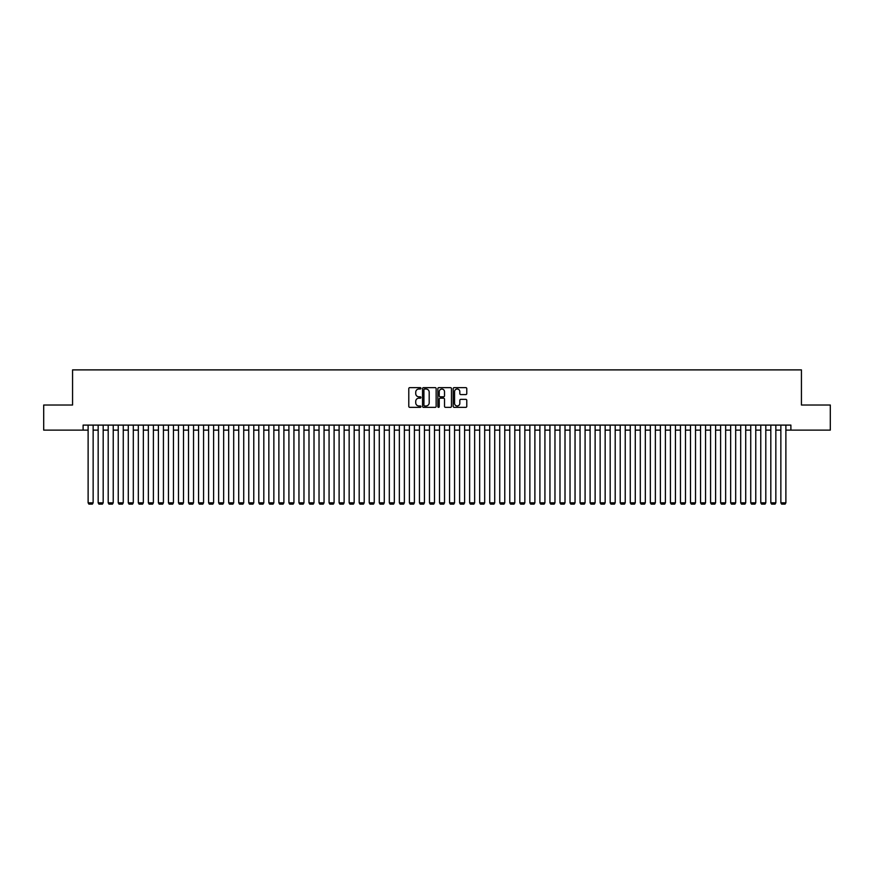 <?xml version="1.0" encoding="UTF-8"?>
<svg xmlns="http://www.w3.org/2000/svg" width="874" height="874" viewBox="0 0 874 874"><rect width="100%" height="100%" fill="white"/><g stroke="black" fill="none" stroke-linecap="round" stroke-linejoin="round"><path stroke-width="1.31" d="M420.94 388.329A0.688 0.688 0 0 0 420.252 387.641L409.775 387.641A0.983 0.983 0 0 0 408.792 388.624L408.792 406.366A0.983 0.983 0 0 0 409.775 407.35L420.252 407.35A0.688 0.688 0 0 0 420.94 406.661A0.688 0.688 0 0 0 420.252 405.973L418.897 405.973A3.157 3.157 0 0 1 415.74 402.816L415.74 401.341A3.157 3.157 0 0 1 418.897 398.183L420.252 398.183A0.688 0.688 0 0 0 420.94 397.495A0.688 0.688 0 0 0 420.252 396.807L418.897 396.807A3.157 3.157 0 0 1 415.74 393.65L415.74 392.175A3.157 3.157 0 0 1 418.897 389.017L420.252 389.017A0.688 0.688 0 0 0 420.94 388.329M465.798 394.589A0.983 0.983 0 0 0 466.782 393.606L466.782 388.624A0.983 0.983 0 0 0 465.798 387.641L454.174 387.641A0.983 0.983 0 0 0 453.191 388.624L453.191 406.366A0.983 0.983 0 0 0 454.174 407.35L465.798 407.35A0.983 0.983 0 0 0 466.782 406.366L466.782 400.358A0.983 0.983 0 0 0 465.798 399.363L460.827 399.363A0.983 0.983 0 0 0 459.833 400.358L459.833 403.329A2.633 2.633 0 0 1 457.2 405.973A2.633 2.633 0 0 1 454.567 403.329L454.567 391.65A2.633 2.633 0 0 1 457.2 389.017A2.633 2.633 0 0 1 459.833 391.65L459.833 393.606A0.983 0.983 0 0 0 460.827 394.589L465.798 394.589M83.106 430.128L43.7 430.128L43.7 405.023L72.564 405.023L72.564 369.888L801.436 369.888L801.436 405.023L830.3 405.023L830.3 430.128L790.894 430.128L790.894 425.103L83.106 425.103L83.106 430.128L88.121 430.128M436.137 388.624A0.983 0.983 0 0 0 435.154 387.641L423.519 387.641A0.983 0.983 0 0 0 422.535 388.624L422.535 406.366A0.983 0.983 0 0 0 423.519 407.35L435.154 407.35A0.983 0.983 0 0 0 436.137 406.366L436.137 388.624M438.846 387.641L450.481 387.641A0.983 0.983 0 0 1 451.465 388.624L451.465 406.366A0.983 0.983 0 0 1 450.481 407.35L445.5 407.35A0.983 0.983 0 0 1 444.516 406.366L444.516 399.167A0.983 0.983 0 0 0 443.533 398.183L440.223 398.183A0.983 0.983 0 0 0 439.24 399.167L439.24 406.661A0.688 0.688 0 0 1 438.551 407.35A0.688 0.688 0 0 1 437.863 406.661L437.863 388.624A0.983 0.983 0 0 1 438.846 387.641M93.147 430.128L98.161 430.128M103.187 430.128L108.201 430.128M113.227 430.128L118.241 430.128M123.267 430.128L128.281 430.128M133.307 430.128L138.321 430.128M143.347 430.128L148.362 430.128M153.387 430.128L158.402 430.128M163.427 430.128L168.442 430.128M173.456 430.128L178.482 430.128M183.496 430.128L188.522 430.128M193.536 430.128L198.562 430.128M203.576 430.128L208.602 430.128M213.617 430.128L218.642 430.128M223.657 430.128L228.682 430.128M233.697 430.128L238.722 430.128M243.737 430.128L248.762 430.128M253.777 430.128L258.802 430.128M263.817 430.128L268.842 430.128M273.857 430.128L278.872 430.128M283.897 430.128L288.912 430.128M293.937 430.128L298.952 430.128M303.977 430.128L308.992 430.128M314.017 430.128L319.032 430.128M324.057 430.128L329.072 430.128M334.097 430.128L339.112 430.128M344.137 430.128L349.152 430.128M354.178 430.128L359.192 430.128M364.218 430.128L369.232 430.128M374.258 430.128L379.272 430.128M384.287 430.128L389.312 430.128M394.327 430.128L399.352 430.128M404.367 430.128L409.393 430.128M414.407 430.128L419.433 430.128M424.447 430.128L429.473 430.128M434.487 430.128L439.513 430.128M444.527 430.128L449.553 430.128M454.567 430.128L459.593 430.128M464.607 430.128L469.633 430.128M474.648 430.128L479.673 430.128M484.688 430.128L489.713 430.128M494.728 430.128L499.742 430.128M504.768 430.128L509.782 430.128M514.808 430.128L519.822 430.128M524.848 430.128L529.863 430.128M534.888 430.128L539.903 430.128M544.928 430.128L549.943 430.128M554.968 430.128L559.983 430.128M565.008 430.128L570.023 430.128M575.048 430.128L580.063 430.128M585.088 430.128L590.103 430.128M595.128 430.128L600.143 430.128M605.158 430.128L610.183 430.128M615.198 430.128L620.223 430.128M625.238 430.128L630.263 430.128M635.278 430.128L640.303 430.128M645.318 430.128L650.343 430.128M655.358 430.128L660.383 430.128M665.398 430.128L670.424 430.128M675.438 430.128L680.464 430.128M685.478 430.128L690.504 430.128M695.518 430.128L700.544 430.128M705.558 430.128L710.573 430.128M715.598 430.128L720.613 430.128M725.639 430.128L730.653 430.128M735.679 430.128L740.693 430.128M745.719 430.128L750.733 430.128M755.759 430.128L760.773 430.128M765.799 430.128L770.813 430.128M775.839 430.128L780.853 430.128M785.879 430.128L790.894 430.128M424.611 389.017A0.688 0.688 0 0 0 423.923 389.706L423.923 405.285A0.688 0.688 0 0 0 424.611 405.973L426.042 405.973A3.157 3.157 0 0 0 429.189 402.816L429.189 392.175A3.157 3.157 0 0 0 426.042 389.017L424.611 389.017M444.516 391.705A2.633 2.633 0 0 0 441.873 389.072A2.633 2.633 0 0 0 439.24 391.705L439.24 395.824A0.983 0.983 0 0 0 440.223 396.807L443.533 396.807A0.983 0.983 0 0 0 444.516 395.824L444.516 391.705M93.147 425.103L93.147 502.812L88.121 502.812L88.121 425.103M93.147 502.812L92.393 504.112L88.875 504.112L88.121 502.812M103.187 425.103L103.187 502.812L98.161 502.812L98.161 425.103M103.187 502.812L102.433 504.112L98.915 504.112L98.161 502.812M113.227 425.103L113.227 502.812L108.201 502.812L108.201 425.103M113.227 502.812L112.473 504.112L108.955 504.112L108.201 502.812M123.267 425.103L123.267 502.812L118.241 502.812L118.241 425.103M123.267 502.812L122.513 504.112L118.995 504.112L118.241 502.812M133.307 425.103L133.307 502.812L128.281 502.812L128.281 425.103M133.307 502.812L132.553 504.112L129.035 504.112L128.281 502.812M143.347 425.103L143.347 502.812L138.321 502.812L138.321 425.103M143.347 502.812L142.593 504.112L139.075 504.112L138.321 502.812M153.387 425.103L153.387 502.812L148.362 502.812L148.362 425.103M153.387 502.812L152.633 504.112L149.115 504.112L148.362 502.812M163.427 425.103L163.427 502.812L158.402 502.812L158.402 425.103M163.427 502.812L162.673 504.112L159.155 504.112L158.402 502.812M173.456 425.103L173.456 502.812L168.442 502.812L168.442 425.103M173.456 502.812L172.713 504.112L169.195 504.112L168.442 502.812M183.496 425.103L183.496 502.812L178.482 502.812L178.482 425.103M183.496 502.812L182.753 504.112L179.236 504.112L178.482 502.812M193.536 425.103L193.536 502.812L188.522 502.812L188.522 425.103M193.536 502.812L192.783 504.112L189.276 504.112L188.522 502.812M203.576 425.103L203.576 502.812L198.562 502.812L198.562 425.103M203.576 502.812L202.823 504.112L199.316 504.112L198.562 502.812M213.617 425.103L213.617 502.812L208.602 502.812L208.602 425.103M213.617 502.812L212.863 504.112L209.356 504.112L208.602 502.812M223.657 425.103L223.657 502.812L218.642 502.812L218.642 425.103M223.657 502.812L222.903 504.112L219.396 504.112L218.642 502.812M233.697 425.103L233.697 502.812L228.682 502.812L228.682 425.103M233.697 502.812L232.943 504.112L229.436 504.112L228.682 502.812M243.737 425.103L243.737 502.812L238.722 502.812L238.722 425.103M243.737 502.812L242.983 504.112L239.476 504.112L238.722 502.812M253.777 425.103L253.777 502.812L248.762 502.812L248.762 425.103M253.777 502.812L253.023 504.112L249.516 504.112L248.762 502.812M263.817 425.103L263.817 502.812L258.802 502.812L258.802 425.103M263.817 502.812L263.063 504.112L259.545 504.112L258.802 502.812M273.857 425.103L273.857 502.812L268.842 502.812L268.842 425.103M273.857 502.812L273.103 504.112L269.585 504.112L268.842 502.812M283.897 425.103L283.897 502.812L278.872 502.812L278.872 425.103M283.897 502.812L283.143 504.112L279.625 504.112L278.872 502.812M293.937 425.103L293.937 502.812L288.912 502.812L288.912 425.103M293.937 502.812L293.183 504.112L289.665 504.112L288.912 502.812M303.977 425.103L303.977 502.812L298.952 502.812L298.952 425.103M303.977 502.812L303.223 504.112L299.706 504.112L298.952 502.812M314.017 425.103L314.017 502.812L308.992 502.812L308.992 425.103M314.017 502.812L313.263 504.112L309.746 504.112L308.992 502.812M324.057 425.103L324.057 502.812L319.032 502.812L319.032 425.103M324.057 502.812L323.304 504.112L319.786 504.112L319.032 502.812M334.097 425.103L334.097 502.812L329.072 502.812L329.072 425.103M334.097 502.812L333.344 504.112L329.826 504.112L329.072 502.812M344.137 425.103L344.137 502.812L339.112 502.812L339.112 425.103M344.137 502.812L343.384 504.112L339.866 504.112L339.112 502.812M354.178 425.103L354.178 502.812L349.152 502.812L349.152 425.103M354.178 502.812L353.424 504.112L349.906 504.112L349.152 502.812M364.218 425.103L364.218 502.812L359.192 502.812L359.192 425.103M364.218 502.812L363.464 504.112L359.946 504.112L359.192 502.812M374.258 425.103L374.258 502.812L369.232 502.812L369.232 425.103M374.258 502.812L373.504 504.112L369.986 504.112L369.232 502.812M384.287 425.103L384.287 502.812L379.272 502.812L379.272 425.103M384.287 502.812L383.544 504.112L380.026 504.112L379.272 502.812M394.327 425.103L394.327 502.812L389.312 502.812L389.312 425.103M394.327 502.812L393.584 504.112L390.066 504.112L389.312 502.812M404.367 425.103L404.367 502.812L399.352 502.812L399.352 425.103M404.367 502.812L403.613 504.112L400.106 504.112L399.352 502.812M414.407 425.103L414.407 502.812L409.393 502.812L409.393 425.103M414.407 502.812L413.653 504.112L410.146 504.112L409.393 502.812M424.447 425.103L424.447 502.812L419.433 502.812L419.433 425.103M424.447 502.812L423.693 504.112L420.186 504.112L419.433 502.812M434.487 425.103L434.487 502.812L429.473 502.812L429.473 425.103M434.487 502.812L433.733 504.112L430.227 504.112L429.473 502.812M444.527 425.103L444.527 502.812L439.513 502.812L439.513 425.103M444.527 502.812L443.774 504.112L440.267 504.112L439.513 502.812M454.567 425.103L454.567 502.812L449.553 502.812L449.553 425.103M454.567 502.812L453.814 504.112L450.307 504.112L449.553 502.812M464.607 425.103L464.607 502.812L459.593 502.812L459.593 425.103M464.607 502.812L463.854 504.112L460.347 504.112L459.593 502.812M474.648 425.103L474.648 502.812L469.633 502.812L469.633 425.103M474.648 502.812L473.894 504.112L470.387 504.112L469.633 502.812M484.688 425.103L484.688 502.812L479.673 502.812L479.673 425.103M484.688 502.812L483.934 504.112L480.416 504.112L479.673 502.812M494.728 425.103L494.728 502.812L489.713 502.812L489.713 425.103M494.728 502.812L493.974 504.112L490.456 504.112L489.713 502.812M504.768 425.103L504.768 502.812L499.742 502.812L499.742 425.103M504.768 502.812L504.014 504.112L500.496 504.112L499.742 502.812M514.808 425.103L514.808 502.812L509.782 502.812L509.782 425.103M514.808 502.812L514.054 504.112L510.536 504.112L509.782 502.812M524.848 425.103L524.848 502.812L519.822 502.812L519.822 425.103M524.848 502.812L524.094 504.112L520.576 504.112L519.822 502.812M534.888 425.103L534.888 502.812L529.863 502.812L529.863 425.103M534.888 502.812L534.134 504.112L530.616 504.112L529.863 502.812M544.928 425.103L544.928 502.812L539.903 502.812L539.903 425.103M544.928 502.812L544.174 504.112L540.656 504.112L539.903 502.812M554.968 425.103L554.968 502.812L549.943 502.812L549.943 425.103M554.968 502.812L554.214 504.112L550.696 504.112L549.943 502.812M565.008 425.103L565.008 502.812L559.983 502.812L559.983 425.103M565.008 502.812L564.254 504.112L560.737 504.112L559.983 502.812M575.048 425.103L575.048 502.812L570.023 502.812L570.023 425.103M575.048 502.812L574.294 504.112L570.777 504.112L570.023 502.812M585.088 425.103L585.088 502.812L580.063 502.812L580.063 425.103M585.088 502.812L584.335 504.112L580.817 504.112L580.063 502.812M595.128 425.103L595.128 502.812L590.103 502.812L590.103 425.103M595.128 502.812L594.375 504.112L590.857 504.112L590.103 502.812M605.158 425.103L605.158 502.812L600.143 502.812L600.143 425.103M605.158 502.812L604.415 504.112L600.897 504.112L600.143 502.812M615.198 425.103L615.198 502.812L610.183 502.812L610.183 425.103M615.198 502.812L614.455 504.112L610.937 504.112L610.183 502.812M625.238 425.103L625.238 502.812L620.223 502.812L620.223 425.103M625.238 502.812L624.484 504.112L620.977 504.112L620.223 502.812M635.278 425.103L635.278 502.812L630.263 502.812L630.263 425.103M635.278 502.812L634.524 504.112L631.017 504.112L630.263 502.812M645.318 425.103L645.318 502.812L640.303 502.812L640.303 425.103M645.318 502.812L644.564 504.112L641.057 504.112L640.303 502.812M655.358 425.103L655.358 502.812L650.343 502.812L650.343 425.103M655.358 502.812L654.604 504.112L651.097 504.112L650.343 502.812M665.398 425.103L665.398 502.812L660.383 502.812L660.383 425.103M665.398 502.812L664.644 504.112L661.137 504.112L660.383 502.812M675.438 425.103L675.438 502.812L670.424 502.812L670.424 425.103M675.438 502.812L674.684 504.112L671.177 504.112L670.424 502.812M685.478 425.103L685.478 502.812L680.464 502.812L680.464 425.103M685.478 502.812L684.724 504.112L681.217 504.112L680.464 502.812M695.518 425.103L695.518 502.812L690.504 502.812L690.504 425.103M695.518 502.812L694.764 504.112L691.247 504.112L690.504 502.812M705.558 425.103L705.558 502.812L700.544 502.812L700.544 425.103M705.558 502.812L704.805 504.112L701.287 504.112L700.544 502.812M715.598 425.103L715.598 502.812L710.573 502.812L710.573 425.103M715.598 502.812L714.845 504.112L711.327 504.112L710.573 502.812M725.639 425.103L725.639 502.812L720.613 502.812L720.613 425.103M725.639 502.812L724.885 504.112L721.367 504.112L720.613 502.812M735.679 425.103L735.679 502.812L730.653 502.812L730.653 425.103M735.679 502.812L734.925 504.112L731.407 504.112L730.653 502.812M745.719 425.103L745.719 502.812L740.693 502.812L740.693 425.103M745.719 502.812L744.965 504.112L741.447 504.112L740.693 502.812M755.759 425.103L755.759 502.812L750.733 502.812L750.733 425.103M755.759 502.812L755.005 504.112L751.487 504.112L750.733 502.812M765.799 425.103L765.799 502.812L760.773 502.812L760.773 425.103M765.799 502.812L765.045 504.112L761.527 504.112L760.773 502.812M775.839 425.103L775.839 502.812L770.813 502.812L770.813 425.103M775.839 502.812L775.085 504.112L771.567 504.112L770.813 502.812M785.879 425.103L785.879 502.812L780.853 502.812L780.853 425.103M785.879 502.812L785.125 504.112L781.607 504.112L780.853 502.812"/></g></svg>
